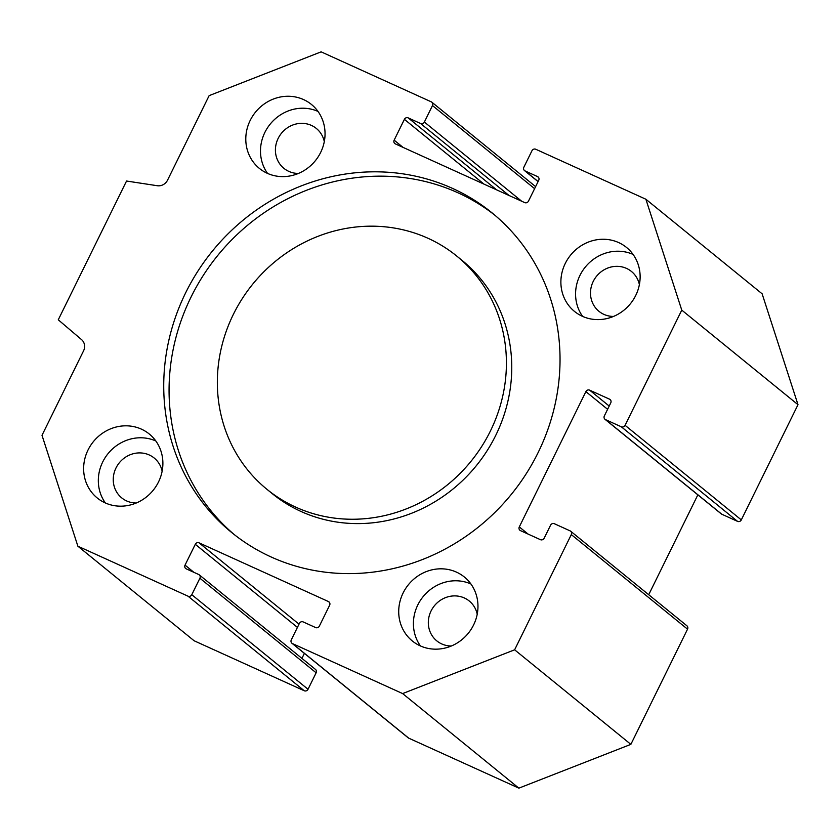 <?xml version="1.0" encoding="UTF-8"?>
<svg xmlns="http://www.w3.org/2000/svg" width="840" height="840" viewBox="0 0 840 840"><rect width="100%" height="100%" fill="white"/><g stroke="black" fill="none" stroke-linecap="round" stroke-linejoin="round"><path stroke-width="1.26" d="M266.994 489.353L272.328 493.7A150.36 140.564 -50.9 0 0 476.259 465.769A150.36 140.564 -50.9 0 0 462.116 260.432L456.771 256.084A150.36 140.564 -50.9 0 0 428.032 238.287A150.36 140.564 -50.9 0 0 242.235 298.662A150.36 140.564 -50.9 0 0 266.994 489.353A150.36 140.564 -50.9 0 0 470.915 461.423A150.36 140.564 -50.9 0 0 456.771 256.084M234.476 534.765A206.136 192.707 129.1 0 1 204.204 273.987A206.136 192.707 129.1 0 1 457.916 192.77A206.136 192.707 129.1 0 1 494.624 215.019M452.571 188.422A206.136 192.707 129.1 0 1 491.978 212.814A206.136 192.707 129.1 0 1 511.361 494.33A206.136 192.707 129.1 0 1 231.788 532.613A206.136 192.707 129.1 0 1 197.852 271.194A206.136 192.707 129.1 0 1 452.571 188.422M424.368 122.042A2.909 2.72 129.1 0 1 420.599 123.522L408.167 117.873A2.909 2.72 -50.9 0 0 404.397 119.343L394.149 140.165A2.909 2.72 -50.9 0 0 395.356 143.892L524.706 202.597A2.909 2.72 -50.9 0 0 528.476 201.117L538.724 180.306A2.909 2.72 -50.9 0 0 537.516 176.578L525.073 170.929A2.909 2.72 129.1 0 1 523.866 167.202L531.972 150.728A2.909 2.72 129.1 0 1 535.742 149.247L645.887 199.238L681.765 310.118L625.075 425.324A2.909 2.72 129.1 0 1 621.306 426.794L605.556 419.643A2.909 2.72 129.1 0 1 604.349 415.916L610.754 402.906A2.909 2.72 -50.9 0 0 609.546 399.179L589.638 390.149A2.909 2.72 -50.9 0 0 585.879 391.619L519.298 526.911A2.909 2.72 -50.9 0 0 520.506 530.639L540.414 539.669A2.909 2.72 -50.9 0 0 544.173 538.199L550.578 525.189A2.909 2.72 129.1 0 1 554.348 523.719L570.098 530.87A2.909 2.72 129.1 0 1 571.305 534.597L514.626 649.803L402.633 693.577L292.498 643.598A2.909 2.72 129.1 0 1 291.291 639.86L299.397 623.385A2.909 2.72 129.1 0 1 303.167 621.915L315.599 627.553A2.909 2.72 -50.9 0 0 319.368 626.083L329.616 605.273A2.909 2.72 -50.9 0 0 328.409 601.534L199.059 542.84A2.909 2.72 -50.9 0 0 195.29 544.309L185.041 565.121A2.909 2.72 -50.9 0 0 186.249 568.859L198.691 574.497A2.909 2.72 129.1 0 1 199.899 578.225L191.793 594.71A2.909 2.72 129.1 0 1 188.024 596.179L77.879 546.2L42 435.309L83.58 350.805A9.702 9.072 -50.9 0 0 81.564 339.633L58.265 319.798L126.546 181.031L157.29 185.724A9.702 9.072 -50.9 0 0 167.559 180.138L209.139 95.634L321.132 51.849L431.267 101.84A2.909 2.72 129.1 0 1 432.474 105.567L424.368 122.042L521.682 201.222M456.477 572.135A41.223 38.546 129.1 0 1 464.363 577.017A41.223 38.546 129.1 0 1 468.237 633.318A41.223 38.546 129.1 0 1 412.325 640.973A41.223 38.546 129.1 0 1 405.531 588.693A41.223 38.546 129.1 0 1 456.477 572.135M303.566 99.582A41.223 38.546 129.1 0 1 311.441 104.454A41.223 38.546 129.1 0 1 315.315 160.755A41.223 38.546 129.1 0 1 259.403 168.42A41.223 38.546 129.1 0 1 252.62 116.13A41.223 38.546 129.1 0 1 303.566 99.582M141.393 429.135A41.223 38.546 129.1 0 1 149.278 434.018A41.223 38.546 129.1 0 1 153.153 490.319A41.223 38.546 129.1 0 1 97.24 497.983A41.223 38.546 129.1 0 1 90.458 445.694A41.223 38.546 129.1 0 1 141.393 429.135M618.639 242.571A41.223 38.546 129.1 0 1 626.525 247.453A41.223 38.546 129.1 0 1 630.399 303.755A41.223 38.546 129.1 0 1 574.486 311.409A41.223 38.546 129.1 0 1 567.703 259.13A41.223 38.546 129.1 0 1 618.639 242.571M582.635 316.407A41.223 38.546 129.1 0 1 585.301 267.067A41.223 38.546 129.1 0 1 633.077 254.415M639.387 284.623A25.704 24.035 -50.9 0 0 631.428 271.446A25.704 24.035 -50.9 0 0 626.514 268.401A25.704 24.035 -50.9 0 0 594.751 278.733A25.704 24.035 -50.9 0 0 598.973 311.325A25.704 24.035 -50.9 0 0 613.494 316.439M105.389 502.981A41.223 38.546 129.1 0 1 108.055 453.632A41.223 38.546 129.1 0 1 155.831 440.979M162.141 471.188A25.704 24.035 -50.9 0 0 154.182 458.02A25.704 24.035 -50.9 0 0 149.268 454.976A25.704 24.035 -50.9 0 0 117.505 465.297A25.704 24.035 -50.9 0 0 121.737 497.9A25.704 24.035 -50.9 0 0 136.248 503.013M267.55 173.418A41.223 38.546 129.1 0 1 270.228 124.068A41.223 38.546 129.1 0 1 317.993 111.416M324.303 141.624A25.704 24.035 -50.9 0 0 316.344 128.457A25.704 24.035 -50.9 0 0 311.43 125.412A25.704 24.035 -50.9 0 0 279.668 135.734A25.704 24.035 -50.9 0 0 283.899 168.336A25.704 24.035 -50.9 0 0 298.41 173.45M420.473 645.971A41.223 38.546 129.1 0 1 423.14 596.631A41.223 38.546 129.1 0 1 470.915 583.978M477.215 614.187A25.704 24.035 -50.9 0 0 469.256 601.01A25.704 24.035 -50.9 0 0 464.342 597.965A25.704 24.035 -50.9 0 0 432.579 608.286A25.704 24.035 -50.9 0 0 436.81 640.889A25.704 24.035 -50.9 0 0 451.332 646.002M645.887 199.238L762.122 293.8L798 404.691L741.311 519.897L625.075 425.324M605 419.307L721.235 513.87A2.909 2.72 -50.9 0 0 721.791 514.216L737.541 521.367A2.909 2.72 -50.9 0 0 741.311 519.897M648.711 594.72L697.851 494.844M514.626 649.803L630.861 744.366L687.54 629.171A2.909 2.72 -50.9 0 0 686.889 625.779L570.654 531.216M291.942 643.251L408.177 737.814A2.909 2.72 -50.9 0 0 408.733 738.161L518.868 788.151L630.861 744.366M301.928 658.381L304.385 653.373M77.879 546.2L194.114 640.763L304.258 690.753A2.909 2.72 -50.9 0 0 308.028 689.273L316.134 672.798A2.909 2.72 -50.9 0 0 315.483 669.417L199.248 574.844M402.633 693.577L518.868 788.151M681.765 310.118L798 404.691M420.599 123.522L509.072 195.5M496.629 189.851L408.167 117.873M404.397 119.343L484.019 184.128M403.001 147.357L394.149 140.165M537.516 176.578L538.514 177.398M538.115 181.545L525.073 170.929M621.306 426.794L737.541 521.367M721.791 514.216L605.556 419.643M609.546 399.179L610.554 399.998M609.2 406.056L589.638 390.149M585.879 391.619L607.603 409.3M528.15 534.114L519.298 526.911M571.305 534.597L687.54 629.171M408.733 738.161L292.498 643.598M328.409 601.534L329.406 602.353M299.019 624.162L199.059 542.84M195.29 544.309L297.423 627.407M193.893 572.324L185.041 565.121M199.899 578.225L316.134 672.798M308.028 689.273L191.793 594.71M188.024 596.179L304.258 690.753M432.474 105.567L534.607 188.664M524.517 170.583L538.073 181.619M431.823 102.186L535.615 186.627"/></g></svg>
